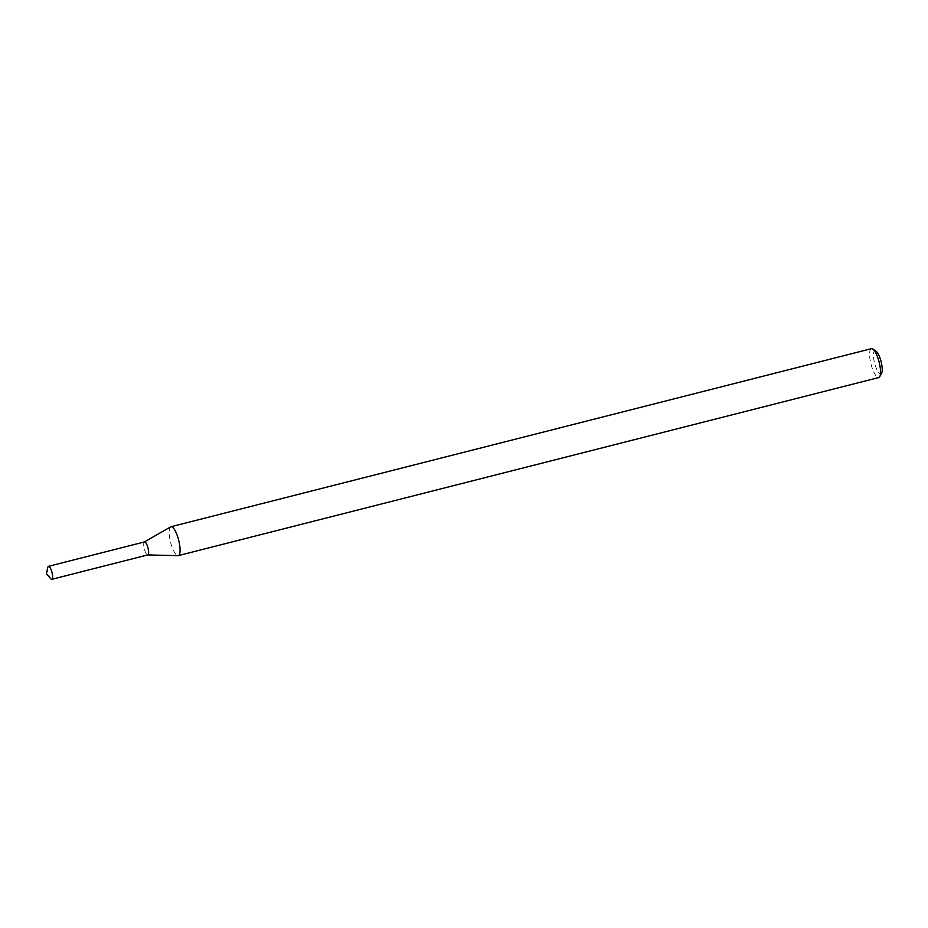 <?xml version="1.0" encoding="UTF-8"?>
<svg xmlns="http://www.w3.org/2000/svg" width="928" height="928" viewBox="0 0 928 928"><rect width="100%" height="100%" fill="white"/><g stroke="black" fill="none" stroke-linecap="round" stroke-linejoin="round"><path stroke-width="0.7" stroke-dasharray="4.64 3.48" d="M144.455 541.929L144.385 541.975A6.705 1.879 -104.3 0 0 144.35 548.877A6.705 1.879 -104.3 0 0 147.68 554.921L147.749 554.932M170.636 526.872A14.894 4.176 -104.3 0 0 170.566 542.207A14.894 4.176 -104.3 0 0 177.956 555.652M871.404 348.684A14.894 4.176 -104.3 0 0 871.021 364.147A14.894 4.176 -104.3 0 0 878.746 377.557M875.986 351.132A11.913 3.341 -104.3 0 0 874.234 361.642A11.913 3.341 -104.3 0 0 880.846 373.938A11.913 3.341 -104.3 0 0 881.6 373.218M47.815 567.368A6.705 1.879 -104.3 0 0 48.326 573.284A6.705 1.879 -104.3 0 0 50.704 578.724M144.524 541.917A6.705 1.879 -104.3 0 0 144.35 548.877A6.705 1.879 -104.3 0 0 147.83 554.909"/><path stroke-width="1.39" d="M147.68 554.921A6.705 1.879 -104.3 0 0 147.865 554.898A6.705 1.879 -104.3 0 0 147.912 547.624A6.705 1.879 -104.3 0 0 144.385 541.975M147.749 554.932L177.956 555.652A14.894 4.176 -104.3 0 0 178.292 555.617A14.894 4.176 -104.3 0 0 178.373 555.594A14.894 4.176 -104.3 0 0 178.628 540.003A14.894 4.176 -104.3 0 0 170.949 526.744A14.894 4.176 -104.3 0 0 170.636 526.872L144.455 541.929M178.292 555.617L878.746 377.557A14.894 4.176 -104.3 0 0 878.828 377.534A14.894 4.176 -104.3 0 0 879.767 376.617A14.894 4.176 -104.3 0 0 879.129 362.082A14.894 4.176 -104.3 0 0 872.749 349.009A14.894 4.176 -104.3 0 0 871.404 348.684L170.949 526.744M879.767 376.617L881.6 373.218A11.913 3.341 -104.3 0 0 881.09 361.584A11.913 3.341 -104.3 0 0 875.986 351.132L872.749 349.009M51.84 579.304A6.705 1.879 -104.3 0 0 51.956 572.298A6.705 1.879 -104.3 0 0 48.5 566.324A6.705 1.879 -104.3 0 0 47.815 567.368L46.4 573.771L50.704 578.724A6.705 1.879 -104.3 0 0 51.794 579.316A6.705 1.879 -104.3 0 0 51.84 579.304M51.794 579.316L147.83 554.909A6.705 1.879 -104.3 0 0 147.865 554.898A6.705 1.879 -104.3 0 0 147.981 547.88A6.705 1.879 -104.3 0 0 144.524 541.917L48.5 566.324"/></g></svg>
